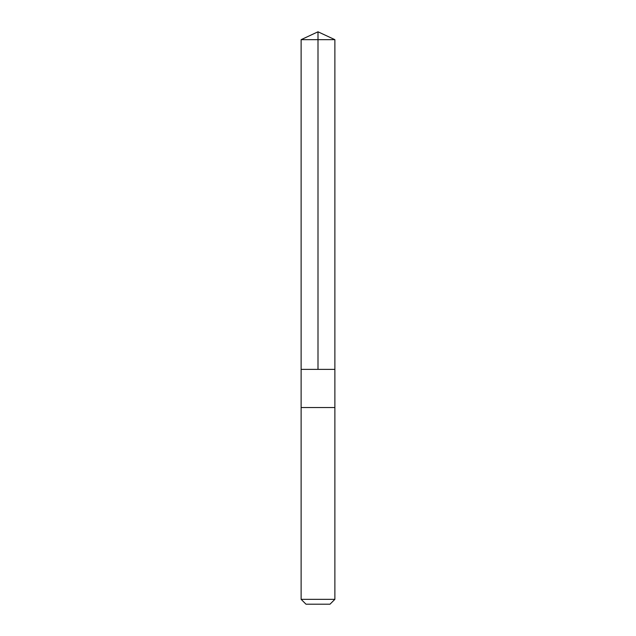 <?xml version="1.0" encoding="UTF-8"?>
<svg xmlns="http://www.w3.org/2000/svg" width="636" height="636" viewBox="0 0 636 636"><rect width="100%" height="100%" fill="white"/><g stroke="black" fill="none" stroke-linecap="round" stroke-linejoin="round"><path stroke-width="0.95" d="M301.122 369.373L334.878 369.373L334.878 39.671L301.122 39.671L301.122 369.373L334.878 369.373L334.878 407.533L301.122 407.533L301.122 369.373M322.834 407.533L301.122 407.533L301.122 599.327L334.878 599.327L334.878 407.533L322.834 407.533M334.878 599.327L330.005 604.2L305.995 604.2L301.122 599.327M318 369.373L318 31.8L301.122 39.671M318 31.8L334.878 39.671"/></g></svg>
